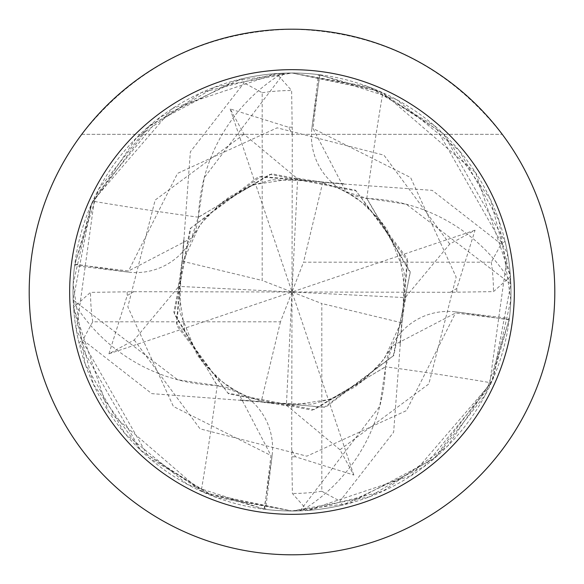 <?xml version="1.0" encoding="UTF-8"?>
<svg xmlns="http://www.w3.org/2000/svg" width="584" height="584" viewBox="0 0 584 584"><rect width="100%" height="100%" fill="white"/><g stroke="black" fill="none" stroke-linecap="round" stroke-linejoin="round"><path stroke-width="0.44" stroke-dasharray="2.92 2.19" d="M385.498 366.788A174.236 174.236 0 0 1 302.928 509.92A29.609 29.609 0 0 0 300.212 510.839A218.993 218.993 0 0 1 73.007 292A218.993 218.993 0 0 1 292 73.007A218.993 218.993 0 0 1 510.993 292A218.993 218.993 0 0 1 265.581 509.394L272.115 455.593A62.962 62.962 0 0 0 217.212 385.498A174.236 174.236 0 0 1 74.08 302.928A29.609 29.609 0 0 0 73.161 300.212A218.993 218.993 0 0 1 74.606 265.581L128.407 272.115A62.962 62.962 0 0 0 198.502 217.212A174.236 174.236 0 0 1 281.072 74.08A29.609 29.609 0 0 0 283.787 73.161A218.993 218.993 0 0 1 318.419 74.606L311.885 128.407A62.962 62.962 0 0 0 366.788 198.502A174.236 174.236 0 0 1 509.92 281.072A29.609 29.609 0 0 0 510.839 283.787A218.993 218.993 0 0 1 509.394 318.419L455.593 311.885A62.962 62.962 0 0 0 385.498 366.788A3707.546 951.029 29.2 0 1 491.275 382.819L509.394 318.419M300.212 510.839L307.228 510.467L411.355 475.61L491.275 382.819M510.839 283.787L510.467 276.772L475.61 172.645L382.819 92.725L318.419 74.606M292 29.2A262.8 262.8 0 0 1 554.8 292A262.8 262.8 0 0 1 292 554.8A262.8 262.8 0 0 1 29.2 292A262.8 262.8 0 0 1 292 29.2C378.505 31.383 448.585 66.423 502.24 134.32C448.585 66.423 378.505 31.383 292 29.2C205.495 31.383 135.415 66.423 81.76 134.32L502.24 134.32L81.76 134.32C135.415 66.423 205.495 31.383 292 29.2M302.928 509.92A3686.551 945.642 29.2 0 1 307.228 510.467M217.212 385.498A3707.546 951.029 119.2 0 1 201.181 491.275L265.581 509.394M74.08 302.928A3686.551 945.642 119.2 0 1 73.533 307.228L108.39 411.355L201.181 491.275M73.161 300.212L73.533 307.228M198.502 217.212A3707.546 951.029 -150.8 0 1 92.725 201.181L74.606 265.581M281.072 74.08A3686.551 945.642 -150.8 0 1 276.772 73.533L172.645 108.39L92.725 201.181M283.787 73.161L276.772 73.533M509.92 281.072A3686.551 945.642 -60.8 0 1 510.467 276.772M366.788 198.502A3707.546 951.029 -60.8 0 1 382.819 92.725M240.462 399.522L240.221 400.303L151.796 393.638L82.84 339.917L78.935 342.64L140.51 450.147L204.772 492.881L292.015 511L210.335 495.203L140.795 450.432L93.469 384.447L73.547 307.469L90.52 292.38L133.729 291.708L127.203 295.548L108.945 353.824L134.262 339.946L178.142 287.211L182.317 261.231L190.362 151.796L244.083 82.84L241.36 78.935L159.936 117.296L94.82 196.706L76.387 330.434L148.883 457.776L215.693 497.283L292 510.993L300.001 510.847A218.993 218.993 0 0 1 292 510.993L349.349 503.364L434.043 458.681L492.516 380.06L510.847 283.999A218.993 218.993 0 0 1 509.255 319.514L485.45 394.638L436.54 456.535L369.168 496.947L291.993 511A218.993 218.993 0 0 1 264.486 509.255L187.603 484.508L124.845 433.496L85.045 363.613L73.139 283.926L91.111 204.802L136.364 137.919L201.305 92.666L276.531 73.547L291.62 90.52L292.292 133.729L288.452 127.203L230.176 108.945L244.054 134.262L296.789 178.142L322.769 182.317L343.669 184.033L260.953 176.397L190.946 227.848L174.353 314.17L217.336 385.63L238.104 392.419L270.969 455.498L264.486 509.255M343.669 184.033L432.204 190.362L501.16 244.083L505.065 241.36L443.49 133.853L379.228 91.119L291.985 73L373.665 88.797L443.205 133.568L490.531 199.553L510.452 276.531L493.48 291.62L450.271 292.292L456.798 288.452L475.055 230.176L449.738 244.054L405.858 296.789L401.683 322.769L400.303 343.779L407.223 258.376L355.488 190.18L271.786 173.791L198.261 217.255L191.581 238.104L128.502 270.969L74.745 264.486L98.55 189.362L147.46 127.465L214.832 87.052L292.007 73A218.993 218.993 0 0 1 319.514 74.745L396.397 99.492L459.155 150.504L498.955 220.387L510.861 300.074L492.889 379.199L447.636 446.081L382.695 491.334L307.469 510.452L292.38 493.48L291.708 450.271L295.548 456.798L353.824 475.055L339.946 449.738L287.211 405.858L261.231 401.683L240.331 399.967L324.339 407.238L393.295 355.766L410.172 272.75L366.664 198.37L345.896 191.581L313.031 128.502L319.514 74.745M400.303 343.779L393.638 432.204L339.917 501.16L342.64 505.065L424.064 466.704L489.18 387.294L507.613 253.566L435.116 126.224L368.307 86.717L292 73.007L283.999 73.153A218.993 218.993 0 0 1 292 73.007L234.651 80.636L149.957 125.319L91.484 203.94L73.153 300.001A218.993 218.993 0 0 1 74.745 264.486M510.847 283.999L406.354 204.247L366.745 198.268L366.248 198.903M283.999 73.153L204.247 177.645L198.268 217.255M73.153 300.001L177.645 379.753L217.336 385.63M300.001 510.847L379.753 406.354L385.63 366.664L392.419 345.896L455.498 313.031L509.255 319.514M184.033 240.331L176.397 323.047L227.848 393.054L314.17 409.647L385.63 366.664M183.697 240.221L176.777 325.624L228.512 393.82L312.214 410.209L385.739 366.745M399.967 343.669L407.603 260.953L356.152 190.946L269.83 174.353L198.37 217.336M240.221 400.303L325.624 407.223L393.82 355.488L410.209 271.786L366.745 198.261M343.779 183.697L258.376 176.777L190.18 228.512L173.791 312.214L217.255 385.739M133.729 291.708L292 292L280.459 321.813L92.739 321.813L82.862 339.917M108.945 353.824L292 292L303.541 262.187L491.261 262.187L501.138 244.083M450.271 292.292L292 292L321.813 303.541L321.813 491.261L339.917 501.138M475.055 230.176L292 292L286.364 405.836M291.708 450.271L292 292L297.636 178.164M78.935 342.64A219 219 0 0 1 73.547 307.469M353.824 475.055L292 292L405.836 297.636M230.176 108.945L292 292L262.187 280.459L262.187 92.739L244.083 82.862M292.292 133.729L292 292L178.164 286.364M322.769 182.317L303.541 262.187M505.065 241.36A219 219 0 0 1 510.452 276.531A219 219 0 0 0 505.065 241.36M401.683 322.769L321.813 303.541M280.459 321.813L261.231 401.683M342.64 505.065A219 219 0 0 1 307.469 510.452A219 219 0 0 0 342.64 505.065M182.317 261.231L262.187 280.459M241.36 78.935A219 219 0 0 1 276.531 73.547A219 219 0 0 0 241.36 78.935M455.593 311.885A3690.325 946.613 29.2 0 1 509.204 319.937M272.115 455.593A3690.325 946.613 119.2 0 1 264.063 509.204M128.407 272.115A3690.325 946.613 -150.8 0 1 74.796 264.063M311.885 128.407A3690.325 946.613 -60.8 0 1 319.937 74.796M127.166 292.095L127.203 295.541M134.232 339.946L200.056 428.839L306.863 456.17L406.464 410.61L455.505 313.024M456.834 291.905L456.798 288.459M449.768 244.054L383.944 155.162L277.137 127.83L177.536 173.39L128.495 270.976M339.946 449.768L428.839 383.944L456.17 277.137L410.61 177.536L313.024 128.495M292.095 456.834L295.541 456.798M244.054 134.232L155.162 200.056L127.83 306.863L173.39 406.464L270.976 455.505M291.905 127.166L288.459 127.203M92.739 321.813A201.48 201.48 0 0 1 90.52 292.38M491.261 262.187A201.48 201.48 0 0 1 493.48 291.62M321.813 491.261A201.48 201.48 0 0 1 292.38 493.48M262.187 92.739A201.48 201.48 0 0 1 291.62 90.52M178.105 287.204L184.69 330.354L202.736 362.846L225.227 384.403L241.104 393.974L265.392 402.77L312.031 404.238L334.172 397.857L355.203 386.791L379.461 365.131L392.441 345.911M405.895 296.796L399.31 253.646L381.264 221.153L358.773 199.597L342.896 190.026L318.608 181.23L271.969 179.762L249.828 186.143L228.797 197.209L204.539 218.869L191.559 238.089M287.204 405.895L330.354 399.31L362.846 381.264L384.403 358.773L402.77 318.608L404.23 271.94L386.871 228.913L365.263 204.656L345.911 191.559M296.796 178.105L253.646 184.69L221.153 202.736L199.597 225.227L181.23 265.392L179.762 312.031L197.209 355.203L218.869 379.454L238.089 392.441"/><path stroke-width="0.88" d="M292 29.2A262.8 262.8 0 0 1 554.8 292A262.8 262.8 0 0 1 292 554.8A262.8 262.8 0 0 1 29.2 292A262.8 262.8 0 0 1 292 29.2M292 69.664A222.336 222.336 0 0 1 514.336 292A222.336 222.336 0 0 1 292 514.336A222.336 222.336 0 0 1 69.664 292A222.336 222.336 0 0 1 292 69.664"/></g></svg>
